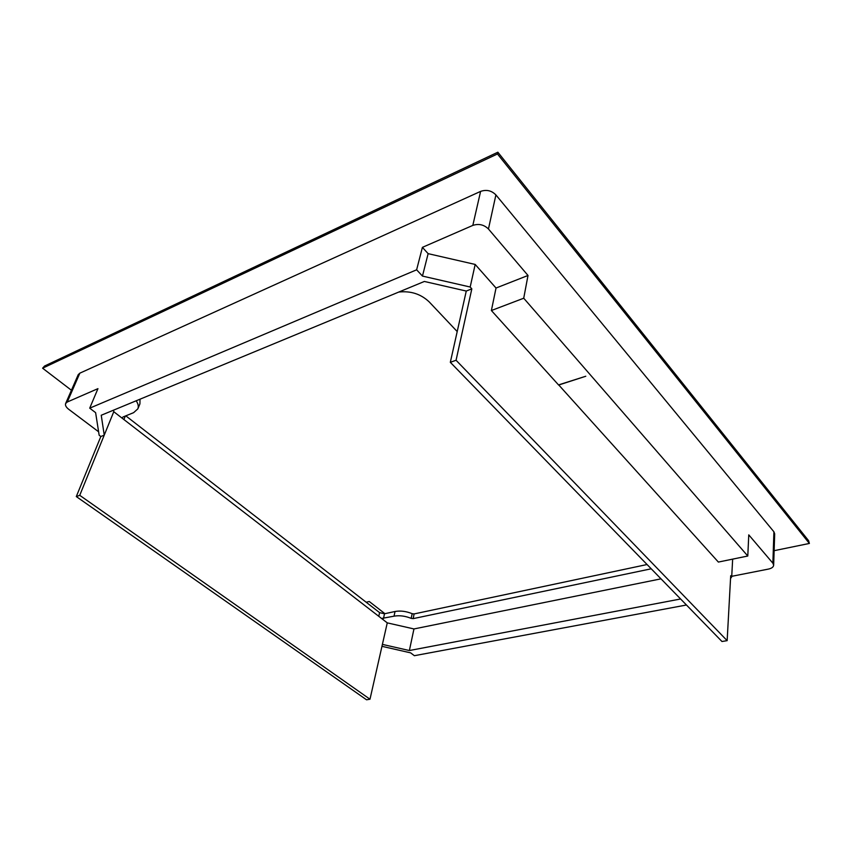 <?xml version="1.0" encoding="UTF-8"?>
<svg xmlns="http://www.w3.org/2000/svg" width="852" height="852" viewBox="0 0 852 852"><rect width="100%" height="100%" fill="white"/><g stroke="black" fill="none" stroke-linecap="round" stroke-linejoin="round"><path stroke-width="1.28" d="M680.599 598.988L409.375 650.534L413.955 628.946L387.266 622.865L113.774 411.718L113.561 410.153M732.656 559.125L731.708 576.836L730.697 575.718L727.15 640.651L456.065 360.258L471.827 288.849L470.176 287.017L422.464 276.08L416.628 269.807L89.716 408.161L95.616 412.656L99.151 435.234L100.845 436.501L76.297 496.567L366.541 699.79L369.992 699.226L382.399 644.389L409.375 650.534M381.962 646.317L410.632 652.856L414.37 655.699L686.467 605.005M731.708 576.836L730.547 578.476M100.845 436.501L104.242 435.148L101.239 415.254L424.36 281.458L466.268 291.054L471.827 288.849M495.907 194.906C491.551 190.55 486.449 189.378 480.603 191.391L472.817 225.407C478.771 223.458 483.989 224.651 488.452 228.996L495.907 194.906L773.914 531.797L774.681 533.831L773.659 565.185C773.446 567.059 771.699 568.359 768.44 569.083L731.73 576.314M773.659 565.185L772.87 563.183L748.77 534.864L747.79 556.015L718.364 562.064L558.656 384.87M747.79 556.015L523.724 298.221L491.391 310.522L558.518 384.912L585.782 376.243L558.635 385.04M491.391 310.522L496.024 288.029L475.182 264.44L470.176 287.017M413.955 628.946L661.003 578.838M809.379 543.448L808.58 540.658L497.856 152.21L497.462 153.967L809.379 543.448L774.138 550.68M71.43 390.259L42.6 368.202L497.462 153.967M67.276 402.006L65.647 403.497L78.214 374.688L79.843 373.165L67.276 402.006L97.948 388.65L89.716 408.161M480.603 191.391L79.843 373.165M488.452 228.996L528.006 275.473L523.724 298.221M727.15 640.651L721.974 641.503L450.325 362.313L466.268 291.054M496.024 288.029L528.006 275.473M472.817 225.407L422.4 247.357L416.628 269.807M475.182 264.44L428.13 253.651L422.4 247.357M497.856 152.21L44.538 366.04L42.6 368.202M428.13 253.651L422.464 276.08M65.647 403.497C65.05 405.275 66.041 407.192 68.629 409.237L98.608 431.783M369.992 699.226L79.737 495.321L113.774 411.718M382.399 644.389L387.266 622.865M456.065 360.258L450.325 362.313M76.297 496.567L79.737 495.321M140.005 399.194L139.92 403.88L137.832 408.864L133.615 412.666L122.997 416.979L121.985 418.055M647.073 564.525L414.104 613.93L412.198 613.685C406.159 611.257 400.44 610.522 395.019 611.502L384.508 613.77L379.63 612.663L125.798 415.84M651.237 568.795L413.167 618.627L411.154 618.36C405.137 615.943 399.439 615.219 394.039 616.177L381.547 618.456M136.267 400.749L136.48 401.249C138.269 404.082 138.727 406.617 137.832 408.864M457.204 331.556L429.174 301.874C420.845 294.015 410.707 290.734 398.757 292.055M384.923 613.685L369.267 601.512L366.158 602.215M772.87 563.183L773.914 531.797M123.891 419.525L125.34 416.021M378.746 616.284L379.63 612.663M383.517 618.424L384.508 613.77M394.039 616.177L395.019 611.502M411.154 618.36L412.198 613.685M413.167 618.627L414.104 613.93M136.48 401.249L136.767 400.536"/></g></svg>
